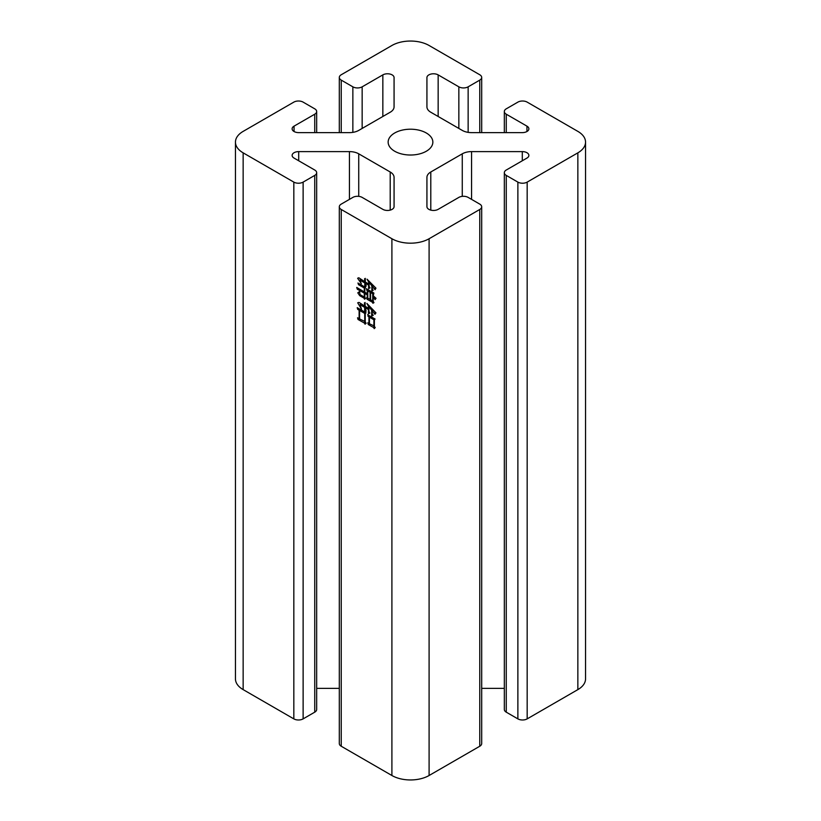 <?xml version="1.0" encoding="UTF-8"?>
<svg xmlns="http://www.w3.org/2000/svg" width="821" height="821" viewBox="0 0 821 821"><rect width="100%" height="100%" fill="white"/><g stroke="black" fill="none" stroke-linecap="round" stroke-linejoin="round"><path stroke-width="1.23" d="M394.696 151.238A22.352 12.9 180 0 1 388.148 142.115A22.352 12.9 180 0 1 401.951 130.19A22.352 12.9 180 0 1 426.304 132.992A22.352 12.9 180 0 1 432.852 142.115A22.352 12.9 180 0 1 419.049 154.04A22.352 12.9 180 0 1 394.696 151.238M362.153 128.425L362.153 86.831L382.843 74.885A6.578 3.797 180 0 1 392.14 74.885A6.578 3.797 180 0 1 394.07 77.564L394.07 106.863A13.146 7.594 180 0 1 390.211 112.231L358.736 130.406A13.146 7.594 180 0 1 349.438 132.622L298.7 132.622A6.578 3.797 180 0 1 292.122 128.825A6.578 3.797 180 0 1 294.051 126.147L314.741 114.201L314.741 132.622M341.238 209.478A6.578 3.797 180 0 1 339.309 206.789L339.309 743.569A6.578 3.797 0 0 0 341.238 746.248L341.238 209.478L391.904 238.737A26.293 15.178 0 0 0 429.096 238.737L479.762 209.478A6.578 3.797 180 0 0 481.691 206.789A6.578 3.797 180 0 0 479.762 204.111L468.144 197.399A6.578 3.797 180 0 0 458.847 197.399L438.157 209.345A6.578 3.797 180 0 1 430.994 210.166A6.578 3.797 180 0 1 426.93 206.656L426.93 177.367A13.146 7.594 180 0 1 430.789 172L462.264 153.825A13.146 7.594 180 0 1 471.562 151.608L522.3 151.608A6.578 3.797 180 0 1 526.949 152.716A6.578 3.797 180 0 1 528.878 155.395A6.578 3.797 180 0 1 526.949 158.084L506.259 170.029A6.578 3.797 180 0 0 504.33 172.708L504.33 709.477A6.578 3.797 0 0 0 506.259 712.166L517.877 718.878A6.578 3.797 0 0 0 527.174 718.878L577.851 689.619A26.293 15.178 0 0 0 585.547 678.885L585.547 142.115A26.293 15.178 0 0 0 577.851 131.381L527.174 102.122A6.578 3.797 180 0 0 517.877 102.122L506.259 108.834A6.578 3.797 180 0 0 504.33 111.523L504.33 132.622M357.546 317.768L359.116 318.671L359.116 310.184L357.71 309.373L357.207 307.659L366.043 312.76L365.222 313.714L365.222 322.006L366.135 323.3L365.058 324.203L364.483 323.105L358.038 319.482L357.546 317.768M364.811 282.958L359.855 280.105L361.343 283.727L357.628 278.247L358.777 277.765L364.811 281.726L364.565 278.812L365.304 278.381L365.304 282.014L368.608 283.912L368.608 281.911L367.038 279.191L375.956 288.161L375.053 289.731L372.324 286.252L372.324 288.92L373.145 290.357L371.831 291.024L371.831 285.78L369.101 282.486L369.101 286.303L370.014 287.873L368.608 288.592L368.608 285.154L365.304 283.245L366.217 286.057L364.811 286.775L364.811 282.958L365.879 282.342M341.238 746.248L391.904 775.506A26.293 15.178 0 0 0 429.096 775.506L479.762 746.248A6.578 3.797 0 0 0 481.691 743.569L481.691 206.789M357.792 292.83L359.69 291.445L359.937 294.544L364.308 297.079L364.308 293.169L357.299 289.208L356.714 287.442L364.308 291.927L364.308 288.017L358.531 284.682L357.956 283.009L365.55 287.401L364.811 288.202L364.811 292.214L367.285 293.641L367.285 290.593L366.299 288.684L373.894 293.066L373.227 295.734L376.039 298.31L375.053 299.644L373.227 296.412L373.227 301.369L373.976 302.651L372.898 303.267L372.488 302.272L367.12 299.265L366.628 297.643L367.285 298.023L367.285 294.883L364.811 293.446L364.811 297.264L365.55 298.557L364.483 299.172L364.062 298.167L359.69 295.642L357.792 292.83L359.608 292.091M367.777 322.817L368.937 323.484L368.937 316.906L367.613 314.71L375.053 319.01L374.386 320.057L374.386 326.44L375.218 327.589L374.222 328.636L373.647 327.538L368.362 324.582L367.777 322.817M364.647 307.372L360.019 304.704L361.507 309.189L357.71 302.795L359.034 302.415L364.647 306.038L364.401 302.939L365.14 302.508L365.14 306.325L368.444 308.234L368.444 306.233L366.874 303.411L375.956 312.852L374.961 314.289L372.159 310.666L372.159 313.519L373.227 315.377L371.667 316.003L371.667 310.184L368.937 306.797L368.937 311.375L369.932 313.088L368.444 313.766L368.444 309.568L365.14 307.659L366.135 311.19L364.647 311.754L364.647 307.372L365.797 306.705M314.741 114.201A6.578 3.797 180 0 0 316.67 111.523A6.578 3.797 180 0 0 314.741 108.834L303.123 102.122A6.578 3.797 0 0 0 293.826 102.122L243.149 131.381A26.293 15.178 180 0 0 235.453 142.115L235.453 678.885A26.293 15.178 0 0 0 243.149 689.619L293.826 718.878A6.578 3.797 0 0 0 303.123 718.878L314.741 712.166A6.578 3.797 0 0 0 316.67 709.477L316.67 172.708A6.578 3.797 180 0 1 314.741 175.396L314.741 712.166M316.67 688.378L339.309 688.378M481.691 688.378L504.33 688.378M243.149 689.619L243.149 152.85A26.293 15.178 180 0 1 235.453 142.115M506.259 712.166L506.259 175.396A6.578 3.797 180 0 1 504.33 172.708M506.259 175.396L517.877 182.108L517.877 718.878M527.174 718.878L527.174 182.108A6.578 3.797 180 0 1 517.877 182.108M527.174 182.108L577.851 152.85A26.293 15.178 0 0 0 585.547 142.115M506.259 132.622L506.259 114.201A6.578 3.797 180 0 1 504.33 111.523M506.259 114.201L526.949 126.147A6.578 3.797 180 0 1 528.878 128.825A6.578 3.797 180 0 1 522.3 132.622L471.562 132.622A13.146 7.594 180 0 1 462.264 130.406L430.789 112.231A13.146 7.594 180 0 1 426.93 106.863L426.93 77.564A6.578 3.797 180 0 1 430.994 74.064A6.578 3.797 180 0 1 438.157 74.885L458.847 86.831L458.847 128.425M468.144 132.366L468.144 86.831A6.578 3.797 180 0 1 458.847 86.831M468.144 86.831L479.762 80.119L479.762 132.622M341.238 132.622L341.238 80.119A6.578 3.797 180 0 1 339.309 77.431A6.578 3.797 180 0 1 341.238 74.752L391.904 45.494A26.293 15.178 0 0 1 429.096 45.494L479.762 74.752A6.578 3.797 180 0 1 481.691 77.431A6.578 3.797 180 0 1 479.762 80.119M341.238 80.119L352.856 86.831L352.856 132.366M362.153 86.831A6.578 3.797 180 0 1 352.856 86.831M243.149 152.85L293.826 182.108L293.826 718.878M303.123 718.878L303.123 182.108A6.578 3.797 180 0 1 293.826 182.108M303.123 182.108L314.741 175.396M298.7 160.762L298.7 151.608A6.578 3.797 180 0 0 292.122 155.395A6.578 3.797 180 0 0 294.051 158.084L314.741 170.029A6.578 3.797 180 0 1 316.67 172.708M298.7 151.608L349.438 151.608A13.146 7.594 180 0 1 358.736 153.825L390.211 172A13.146 7.594 180 0 1 394.07 177.367L394.07 206.656A6.578 3.797 180 0 1 390.006 210.166A6.578 3.797 180 0 1 382.843 209.345L362.153 197.399A6.578 3.797 180 0 0 352.856 197.399L341.238 204.111A6.578 3.797 180 0 0 339.309 206.789M365.386 292.543L364.308 293.169M358.49 288.52L357.299 289.208M365.468 287.35L364.308 288.017M359.629 284.045L358.531 284.682M368.372 289.957L367.285 290.593M367.89 289.669L366.792 290.306M373.442 301.728L372.488 302.272M368.28 298.598L367.12 299.265M365.879 292.83L364.811 293.446M365.017 297.623L364.062 298.167M360.758 295.026L359.69 295.642M372.734 301.174L372.734 293.733L370.589 292.502L370.589 299.932L373.227 300.886M373.894 293.066L372.734 293.733M371.677 291.865L370.589 292.502M370.097 299.644L370.097 292.214L367.777 290.88L367.777 298.31L370.589 299.367M371.174 291.588L370.097 292.214M368.865 290.254L367.777 290.88M360.932 279.479L359.855 280.105M365.304 278.381L364.565 278.812M375.69 287.935L374.55 288.592M373.175 285.759L372.324 286.252M373.103 290.285L371.831 291.024M372.672 285.287L371.831 285.78M369.973 287.802L368.608 288.592M366.382 282.629L365.304 283.245M366.176 285.985L364.811 286.775M370.107 316.229L368.937 316.906M369.224 315.695L368.034 316.383M374.725 326.912L373.647 327.538M369.594 323.864L368.362 324.582M373.894 326.348L373.894 319.769L369.429 317.193L369.429 323.772L374.386 326.06M374.951 319.153L373.894 319.769M370.599 316.526L369.429 317.193M360.275 309.517L359.116 310.184M358.9 308.686L357.71 309.373M365.561 322.479L364.483 323.105M359.608 318.579L358.038 319.482M364.729 321.914L364.729 313.427L359.608 310.471L359.608 318.959L365.222 321.627M365.961 312.709L364.729 313.427M360.768 309.804L359.608 310.471M361.178 304.037L360.019 304.704M365.14 302.508L364.401 302.939M368.957 305.935L368.444 306.233M375.566 312.503L374.468 313.14M373.021 310.164L372.159 310.666M373.103 315.172L371.667 316.003M372.529 309.691L371.667 310.184M369.46 306.5L368.937 306.797M369.85 312.955L368.444 313.766M366.299 306.992L365.14 307.659M366.002 310.974L364.647 311.754M391.904 238.737L391.904 775.506M479.762 209.478L479.762 746.248M429.096 775.506L429.096 238.737M390.211 172L390.211 210.114M358.736 196.352L358.736 153.825M349.438 151.608L349.438 199.38M294.051 131.514L294.051 126.147M382.843 74.885L382.843 116.479M438.157 116.479L438.157 74.885M526.949 131.514L526.949 126.147M577.851 152.85L577.851 689.619M522.3 151.608L522.3 160.762M471.562 199.38L471.562 151.608M462.264 153.825L462.264 196.352M430.789 210.114L430.789 172M316.67 111.523L316.67 132.622M339.309 77.431L339.309 132.622M481.691 77.431L481.691 132.622"/></g></svg>
